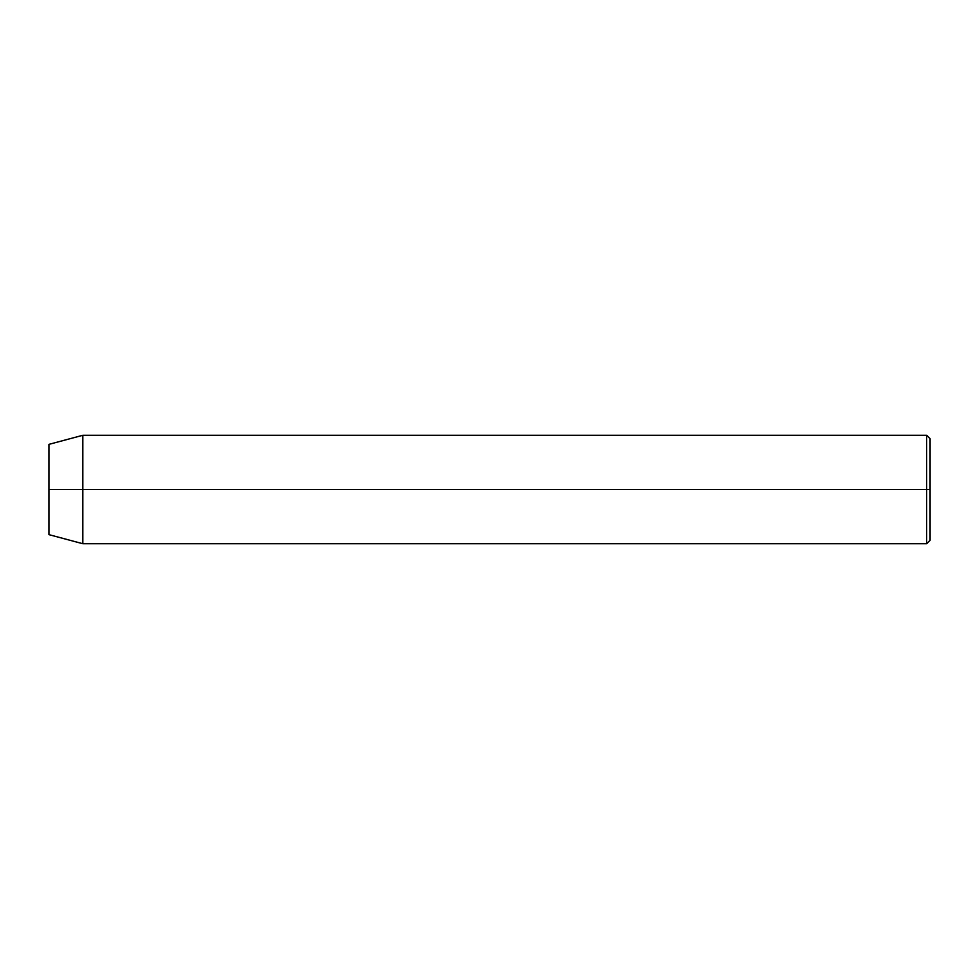 <?xml version="1.0" encoding="UTF-8"?>
<svg xmlns="http://www.w3.org/2000/svg" width="979" height="979" viewBox="0 0 979 979"><rect width="100%" height="100%" fill="white"/><g stroke="black" fill="none" stroke-linecap="round" stroke-linejoin="round"><path stroke-width="1.47" d="M926.66 489.5L926.66 543.724L926.66 489.5L48.95 489.5L48.95 534.644L48.95 444.356L48.95 489.5L82.836 489.5L82.836 543.724L82.836 489.5L926.66 489.5L926.66 435.276L926.66 489.5L930.05 489.5L926.66 489.5M930.05 540.335L930.05 489.5L930.05 540.335L926.66 543.724L82.836 543.724L48.95 534.644M930.05 438.665L930.05 489.5L930.05 438.665L926.66 435.276L82.836 435.276L82.836 489.5L82.836 435.276L48.95 444.356"/></g></svg>
